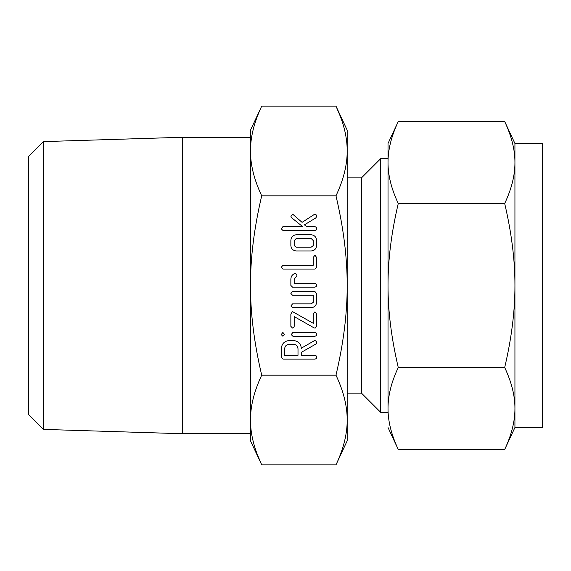 <?xml version="1.0" encoding="UTF-8"?>
<svg xmlns="http://www.w3.org/2000/svg" width="571" height="571" viewBox="0 0 571 571"><rect width="100%" height="100%" fill="white"/><g stroke="black" fill="none" stroke-linecap="round" stroke-linejoin="round"><path stroke-width="0.86" d="M313.258 257.414L314.921 255.208L316.591 257.407L316.591 267.342L314.885 269.062L282.916 269.062L281.21 267.392L282.923 265.244L313.258 265.244L313.258 257.414M290.86 285.45L290.86 279.24C290.939 276.507 292.224 274.587 294.7 273.48L296.506 274.087L296.956 275.629L294.193 279.29L294.193 283.359L314.871 283.359L316.17 283.987L316.591 285.5L316.227 286.592L314.878 287.17L292.573 287.17L290.86 285.45M290.86 293.601L292.573 291.46L314.878 291.46L316.591 293.637L316.591 302.259C316.291 305.578 314.478 307.376 311.159 307.662L292.573 307.662L290.86 305.992L292.58 303.851L311.245 303.851L313.258 302.302L313.258 295.271L292.58 295.271L290.86 293.601M293.73 340.544C298.505 341.194 301.038 343.949 301.345 348.802L301.345 348.167L314.079 340.851L314.985 340.544L316.22 341.222L316.712 342.771L316.07 343.949L301.345 352.321L301.345 355.312L314.956 355.312L316.27 355.94L316.712 357.46L316.341 358.552L315.006 359.123L283.03 359.123L281.325 357.432L281.325 348.86C281.624 343.97 284.172 341.194 288.962 340.544L293.73 340.544M261.704 375.176C254.152 391.221 250.419 406.167 250.498 420.013C250.419 433.867 254.152 448.813 261.704 464.851L250.498 440.826L250.498 150.987C250.419 164.833 254.152 179.779 261.704 195.824C254.152 227.908 250.419 257.799 250.498 285.5C250.419 313.201 254.152 343.092 261.704 375.176L335.984 375.176C343.528 343.092 347.268 313.201 347.182 285.5C347.268 257.799 343.528 227.908 335.984 195.824C343.528 179.779 347.268 164.833 347.182 150.987C347.268 137.133 343.528 122.187 335.984 106.149L340.309 116.341M261.704 195.824L335.984 195.824M290.86 314.029L292.331 311.737L293.209 312.002L313.258 323.307L313.258 314.029L314.921 311.837L316.591 314.029L316.591 326.355L315.121 328.168L314.05 327.868L294.193 316.598L294.193 326.355L293.708 327.626L292.523 328.068L290.86 326.355L290.86 314.029M284.544 334.599L282.895 336.255L281.21 334.599L282.895 332.436L284.544 334.599M292.902 336.255L291.217 334.57L292.902 332.436L315.006 332.436L316.07 332.893L316.712 334.57L316.341 335.677L315.006 336.255L292.902 336.255M290.86 240.619C291.06 237.143 292.873 235.181 296.292 234.745L311.159 234.745C314.585 235.181 316.398 237.143 316.591 240.619L316.591 245.551C316.291 248.87 314.478 250.669 311.159 250.947L296.292 250.947C293.009 250.605 291.196 248.806 290.86 245.551L290.86 240.619M292.687 214.182L302.066 222.355L314.307 214.453L315.049 214.232L316.234 214.932L316.712 216.488L315.763 217.965L304.357 224.881L306.948 226.644L314.992 226.644L316.284 227.279L316.712 228.793L316.348 229.885L314.999 230.456L282.923 230.456L281.21 228.793L282.916 226.644L302.687 226.644L291.531 217.672L290.925 216.402L292.687 214.182M250.498 150.987L250.498 130.174L261.704 106.149C254.152 122.187 250.419 137.133 250.498 150.987M182.484 137.276L182.484 433.724L43.489 429.399L43.489 141.601L182.484 137.276L250.498 137.276M250.498 433.724L182.484 433.724M335.984 464.851C343.528 448.813 347.268 433.867 347.182 420.013L347.182 440.826L335.984 464.851L261.704 464.851L257.378 454.659M261.704 106.149L335.984 106.149L347.182 130.174L347.182 420.013C347.268 406.167 343.528 391.221 335.984 375.176M43.489 141.601L28.55 156.54L28.55 414.46L43.489 429.399M388.016 412.312L388.016 285.5L388.016 412.312L380.65 412.312L361.479 393.133L347.182 393.133M347.182 177.867L361.479 177.867L380.65 158.688L388.016 158.688M361.479 393.133L361.479 177.867M380.65 412.312L380.65 158.688M398.258 203.512L504.693 203.512C511.595 188.844 515.006 175.176 514.935 162.514L514.935 143.492L504.693 121.523L398.258 121.523L388.016 143.492L388.016 162.514C387.937 175.09 391.349 188.758 398.258 203.512C391.356 232.847 387.937 260.176 388.016 285.5L388.016 162.514C387.937 149.852 391.356 136.191 398.258 121.523M507.412 127.726L507.698 128.432M508.511 130.488L508.74 131.094M395.232 128.475L395.539 127.726M388.016 285.5C387.937 310.653 391.349 337.982 398.258 367.488L504.693 367.488C511.595 338.153 515.006 310.824 514.935 285.5L514.935 162.514C515.013 149.937 511.595 136.276 504.693 121.523M504.693 203.512C511.595 233.018 515.013 260.347 514.935 285.5L514.935 427.508L542.45 427.508L542.45 143.492L514.935 143.492M388.016 427.508L398.258 449.477L504.693 449.477L514.935 427.508M395.539 443.274L395.232 442.525M394.44 440.512L394.204 439.906M507.719 442.518L507.412 443.274M398.258 367.488C391.356 382.156 387.937 395.824 388.016 408.486C387.937 421.063 391.349 434.724 398.258 449.477M504.693 449.477C511.595 434.809 515.006 421.148 514.935 408.486C515.013 395.91 511.595 382.242 504.693 367.488M284.665 355.312L298.005 355.312L298.005 348.852C297.805 346.154 296.385 344.656 293.73 344.356L288.962 344.356C286.314 344.67 284.879 346.169 284.665 348.852L284.665 355.312M313.258 240.584L311.231 238.564L296.221 238.564L294.193 240.584L294.193 245.587L296.221 247.136L311.231 247.136L313.258 245.587L313.258 240.584"/></g></svg>

